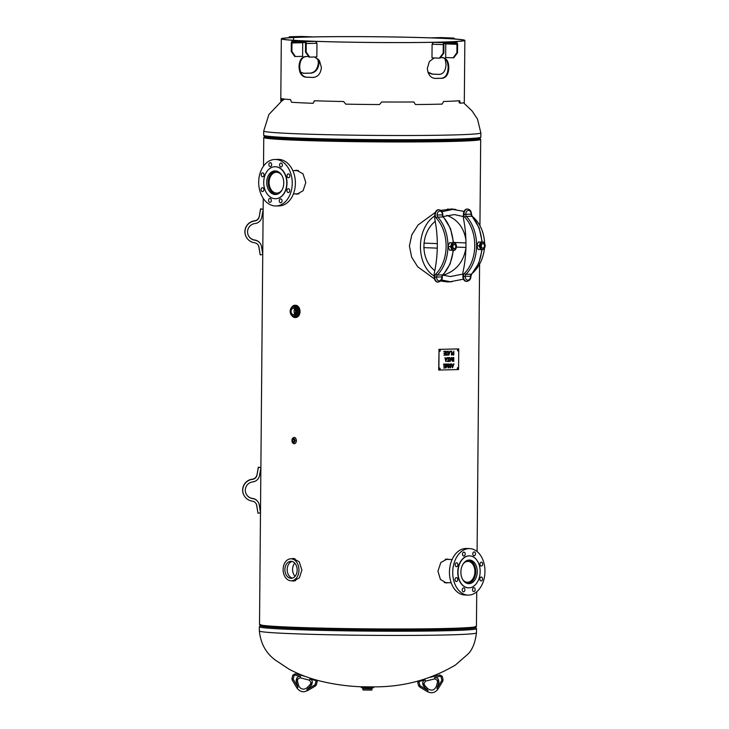 <?xml version="1.0" encoding="UTF-8"?>
<svg xmlns="http://www.w3.org/2000/svg" width="729" height="729" viewBox="0 0 729 729"><rect width="100%" height="100%" fill="white"/><g stroke="black" fill="none" stroke-linecap="round" stroke-linejoin="round"><path stroke-width="1.09" d="M451.998 281.74L447.387 281.932L440.726 280.984M434.484 278.915L417.681 266.778L411.639 257.109L409.416 245.937L411.858 234.692L418.127 224.924L435.268 212.458M440.872 210.417L451.661 208.977L455.88 209.496M454.768 209.423L451.187 208.959M446.923 281.913L450.777 281.74M291.181 558.815L293.076 558.45L299.245 561.795L301.915 570.06L299.391 577.787L293.623 581.059L291.691 580.785M293.523 558.46L292.074 558.797M292.584 580.767L294.069 581.031M448.144 582.69L446.239 582.945L440.407 579.391L437.947 571.171L440.826 562.496L447.169 559.052L449.037 559.444M448.098 559.407L446.704 559.052M445.774 582.908L447.214 582.653M294.498 170.632L296.439 170.258L302.982 173.794L305.806 182.532L303.127 190.706L297.022 194.16L295.035 193.887M296.894 170.258L295.391 170.604M295.928 193.868L297.468 194.133M479.609 138.884A108.466 3.417 -179.5 0 1 480.693 139.376A108.466 3.417 -179.5 0 1 372.2 141.845A108.466 3.417 -179.5 0 1 263.761 137.48A108.466 3.417 -179.5 0 1 264.855 137.006M260.49 512.806L259.515 624.498A108.466 3.417 0.5 0 0 367.945 628.863A108.466 3.417 0.5 0 0 476.438 626.393L476.739 591.784M469.749 548.609L466.487 548.481A23.264 16.102 92.2 0 0 450.613 580.986A23.264 16.102 92.2 0 0 464.674 594.973L467.936 595.101A23.264 16.102 -87.8 0 1 453.875 581.113A23.264 16.102 -87.8 0 1 469.749 548.609A23.264 16.102 -87.8 0 1 484.931 572.484A23.264 16.102 -87.8 0 1 467.936 595.101M455.971 566.542A1.941 1.34 -87.8 0 1 455.197 564.355A1.941 1.34 -87.8 0 1 456.573 562.806A1.941 1.34 -87.8 0 1 457.028 562.934A1.941 1.34 -87.8 0 1 457.812 565.13A1.941 1.34 -87.8 0 1 456.427 566.679A1.941 1.34 -87.8 0 1 455.971 566.542M462.614 554.851A1.941 1.34 -87.8 0 1 463.936 552.145A1.941 1.34 -87.8 0 1 465.111 553.311A1.941 1.34 -87.8 0 1 463.781 556.017A1.941 1.34 -87.8 0 1 462.614 554.851M472.902 553.12A1.941 1.34 -87.8 0 1 474.214 551.899A1.941 1.34 -87.8 0 1 475.372 554.541A1.941 1.34 -87.8 0 1 474.06 555.771A1.941 1.34 -87.8 0 1 472.902 553.12M480.821 562.369A1.941 1.34 -87.8 0 1 481.386 562.205A1.941 1.34 -87.8 0 1 482.644 563.772A1.941 1.34 -87.8 0 1 481.814 565.923A1.941 1.34 -87.8 0 1 481.24 566.078A1.941 1.34 -87.8 0 1 479.992 564.51A1.941 1.34 -87.8 0 1 480.821 562.369M481.714 577.168A1.941 1.34 -87.8 0 1 482.489 579.364A1.941 1.34 -87.8 0 1 481.113 580.913A1.941 1.34 -87.8 0 1 480.657 580.776A1.941 1.34 -87.8 0 1 479.882 578.589A1.941 1.34 -87.8 0 1 481.258 577.04A1.941 1.34 -87.8 0 1 481.714 577.168M475.071 588.868A1.941 1.34 -87.8 0 1 473.75 591.574A1.941 1.34 -87.8 0 1 472.583 590.408A1.941 1.34 -87.8 0 1 473.905 587.702A1.941 1.34 -87.8 0 1 475.071 588.868M464.783 590.599A1.941 1.34 -87.8 0 1 463.471 591.82A1.941 1.34 -87.8 0 1 462.314 589.169A1.941 1.34 -87.8 0 1 463.626 587.948A1.941 1.34 -87.8 0 1 464.783 590.599M456.873 581.35A1.941 1.34 -87.8 0 1 456.299 581.505A1.941 1.34 -87.8 0 1 455.051 579.938A1.941 1.34 -87.8 0 1 455.871 577.796A1.941 1.34 -87.8 0 1 456.445 577.632A1.941 1.34 -87.8 0 1 457.694 579.2A1.941 1.34 -87.8 0 1 456.873 581.35M464.965 557.202A15.992 11.072 -87.8 0 1 469.704 555.881A15.992 11.072 -87.8 0 1 480.138 572.301A15.992 11.072 -87.8 0 1 468.455 587.847A15.992 11.072 -87.8 0 1 458.14 574.908A15.992 11.072 -87.8 0 1 464.965 557.202M468.337 587.847A15.992 11.072 -87.8 0 1 468.218 587.838A15.992 11.072 -87.8 0 1 457.903 574.899A15.992 11.072 -87.8 0 1 464.728 557.193A15.992 11.072 -87.8 0 1 469.467 555.872A15.992 11.072 -87.8 0 1 469.585 555.881M466.041 561.029A11.81 8.174 -87.8 0 1 469.54 560.063A11.81 8.174 -87.8 0 1 476.675 567.162A11.81 8.174 -87.8 0 1 468.619 583.674A11.81 8.174 -87.8 0 1 461.001 574.115A11.81 8.174 -87.8 0 1 466.041 561.029M463.343 563.69A10.406 7.199 -87.8 0 1 468.082 561.412A10.406 7.199 -87.8 0 1 474.88 572.092A10.406 7.199 -87.8 0 1 467.271 582.216A10.406 7.199 -87.8 0 1 462.724 579.573M468.136 560.191L468.109 560.191A11.637 8.055 -87.8 0 1 468.136 560.191A11.637 8.055 -87.8 0 1 475.727 572.128A11.637 8.055 -87.8 0 1 467.225 583.437A11.637 8.055 -87.8 0 1 467.198 583.437L467.225 583.437M276.027 205.979L279.161 205.906A23.264 16.776 -91.4 0 0 294.179 174.349A23.264 16.776 -91.4 0 0 278.041 159.387L274.906 159.46A23.264 16.776 88.6 0 1 291.044 174.422A23.264 16.776 88.6 0 1 276.027 205.979A23.264 16.776 88.6 0 1 258.695 183.125A23.264 16.776 88.6 0 1 274.906 159.46M288.875 188.866A1.941 1.394 88.6 0 1 289.695 191.025A1.941 1.394 88.6 0 1 288.365 192.574A1.941 1.394 88.6 0 1 287.773 192.41A1.941 1.394 88.6 0 1 286.944 190.251A1.941 1.394 88.6 0 1 288.274 188.702A1.941 1.394 88.6 0 1 288.875 188.866M281.959 200.138A1.941 1.394 88.6 0 1 280.711 202.771A1.941 1.394 88.6 0 1 279.362 201.523A1.941 1.394 88.6 0 1 280.619 198.889A1.941 1.394 88.6 0 1 281.959 200.138M271.243 201.204A1.941 1.394 88.6 0 1 270.003 202.352A1.941 1.394 88.6 0 1 268.673 199.618A1.941 1.394 88.6 0 1 269.912 198.479A1.941 1.394 88.6 0 1 271.243 201.204M263.005 191.445A1.941 1.394 88.6 0 1 262.531 191.572A1.941 1.394 88.6 0 1 261.119 190.005A1.941 1.394 88.6 0 1 261.966 187.818A1.941 1.394 88.6 0 1 262.44 187.699A1.941 1.394 88.6 0 1 263.852 189.267A1.941 1.394 88.6 0 1 263.005 191.445M262.066 176.573A1.941 1.394 88.6 0 1 261.237 174.413A1.941 1.394 88.6 0 1 262.568 172.864A1.941 1.394 88.6 0 1 263.169 173.037A1.941 1.394 88.6 0 1 263.989 175.188A1.941 1.394 88.6 0 1 262.659 176.737A1.941 1.394 88.6 0 1 262.066 176.573M268.974 165.301A1.941 1.394 88.6 0 1 270.231 162.676A1.941 1.394 88.6 0 1 271.571 163.916A1.941 1.394 88.6 0 1 270.322 166.549A1.941 1.394 88.6 0 1 268.974 165.301M279.69 164.235A1.941 1.394 88.6 0 1 280.929 163.086A1.941 1.394 88.6 0 1 282.26 165.82A1.941 1.394 88.6 0 1 281.02 166.968A1.941 1.394 88.6 0 1 279.69 164.235M287.928 173.994A1.941 1.394 88.6 0 1 288.402 173.867A1.941 1.394 88.6 0 1 289.823 175.443A1.941 1.394 88.6 0 1 288.966 177.621A1.941 1.394 88.6 0 1 288.502 177.748A1.941 1.394 88.6 0 1 287.08 176.181A1.941 1.394 88.6 0 1 287.928 173.994M279.526 197.668A15.992 11.536 88.6 0 1 275.626 198.716A15.992 11.536 88.6 0 1 263.716 183.006A15.992 11.536 88.6 0 1 274.86 166.731A15.992 11.536 88.6 0 1 286.533 179.689A15.992 11.536 88.6 0 1 279.526 197.668M274.97 166.731A15.992 11.536 88.6 0 1 275.079 166.731A15.992 11.536 88.6 0 1 286.761 179.689A15.992 11.536 88.6 0 1 279.754 197.659A15.992 11.536 88.6 0 1 275.854 198.716A15.992 11.536 88.6 0 1 275.744 198.716M278.405 193.759A11.81 8.52 88.6 0 1 275.526 194.534A11.81 8.52 88.6 0 1 267.333 186.934A11.81 8.52 88.6 0 1 274.961 170.914A11.81 8.52 88.6 0 1 283.581 180.482A11.81 8.52 88.6 0 1 278.405 193.759M282.132 189.822A10.406 7.509 88.6 0 1 276.838 193.094A10.406 7.509 88.6 0 1 269.083 182.879A10.406 7.509 88.6 0 1 276.337 172.29A10.406 7.509 88.6 0 1 281.786 175.306M276.865 194.324L277.011 194.324A11.637 8.383 88.6 0 1 276.865 194.324A11.637 8.383 88.6 0 1 268.199 182.897A11.637 8.383 88.6 0 1 276.309 171.069A11.637 8.383 88.6 0 1 276.455 171.06M476.593 245.5A36.35 26.208 -91.4 0 0 466.451 216.404A2.588 1.868 88.6 0 1 465.731 214.335L463.899 214.326A3.882 2.798 -91.4 0 0 464.984 217.433A35.056 25.278 88.6 0 1 464.491 273.302A1.294 0.738 45 0 0 465.94 274.332A36.35 26.208 -91.4 0 0 476.584 246.065M465.731 214.317A3.882 2.688 -87.8 0 1 468.446 210.399A3.882 2.688 -87.8 0 1 471.098 214.189L463.434 214.308L463.407 217.816A2.588 1.868 88.6 0 0 463.471 218.527A97.066 69.993 -91.4 0 1 463.006 272.09A2.588 1.868 88.6 0 0 462.924 272.801L462.897 276.309A5.167 3.581 92.2 0 0 466.278 281.394A5.167 3.581 92.2 0 0 466.505 281.394M464.491 273.302A3.882 2.798 -91.4 0 0 463.362 276.327L465.184 276.355A2.588 1.868 88.6 0 1 465.94 274.332L471.317 274.204A2.588 1.868 -91.4 0 0 470.56 276.227L470.56 276.236A3.882 2.688 -87.8 0 1 467.836 280.155A3.882 2.688 -87.8 0 1 465.184 276.364L465.184 276.355M467.453 209.077A5.167 3.581 92.2 0 0 467.216 209.05A5.167 3.581 92.2 0 0 463.434 214.308M453.119 250.257A36.35 26.208 88.6 0 1 442.667 274.897A2.588 1.868 -91.4 0 0 441.911 276.911L450.112 263.998L453.484 250.257M442.776 214.864L442.448 214.891A2.588 1.868 -91.4 0 0 443.177 216.969A36.35 26.208 88.6 0 1 453.21 242.693M434.712 277.047L441.911 276.929A3.882 2.688 -87.8 0 1 439.195 280.847A3.882 2.688 -87.8 0 1 436.543 277.056L434.712 277.047A5.167 3.581 92.2 0 0 438.093 282.105C441.054 281.376 442.448 279.644 442.275 276.911L442.23 276.902M437.081 215.019L437.081 215.009A3.882 2.688 -87.8 0 1 439.797 211.091A3.882 2.688 -87.8 0 1 442.448 214.882L437.081 215.019A2.588 1.868 88.6 0 0 437.801 217.096L443.177 216.969A1.294 0.693 137.7 0 1 443.56 217.105L450.495 228.542L453.575 242.702M438.803 209.761A5.167 3.581 92.2 0 0 438.566 209.742A5.167 3.581 92.2 0 0 434.785 214.991L435.249 215.009A3.882 2.798 -91.4 0 0 436.334 218.126A1.294 0.693 -42.3 0 1 437.801 217.096A36.35 26.208 -91.4 0 1 447.943 246.192M436.543 277.038A2.588 1.868 88.6 0 1 437.3 275.024A1.294 0.738 -135 0 1 435.851 273.995A3.882 2.798 -91.4 0 0 434.712 277.02L434.247 277.002A5.167 3.581 92.2 0 0 437.628 282.087A5.167 3.581 92.2 0 0 437.856 282.077M434.247 277.002L434.274 273.493A2.588 1.868 88.6 0 1 434.356 272.783A97.066 69.993 -91.4 0 0 434.821 219.219A2.588 1.868 88.6 0 1 434.757 218.509L434.785 214.991M483.719 242.092L478.297 242.055L476.784 245.801L478.124 249.473L480.602 249.573L479.144 245.892L480.666 242.146L483.637 242.074L485.286 245.4L483.874 249.345L480.602 249.573M476.784 245.801L479.144 245.892M478.297 242.055L480.666 242.146M484.402 245.272L484.411 245.318A2.26 1.567 92.2 0 0 484.402 245.272A2.26 1.567 92.2 0 0 482.972 243.595A2.26 1.567 92.2 0 0 481.313 245.791A2.26 1.567 92.2 0 0 482.789 248.115A2.26 1.567 92.2 0 0 484.357 246.548A2.26 1.567 92.2 0 0 484.357 246.53L484.411 245.318A2.096 1.458 -87.8 0 1 484.448 245.819A2.096 1.458 -87.8 0 1 484.366 246.502M482.817 243.595A2.26 1.567 92.2 0 0 482.671 243.577A2.26 1.567 92.2 0 0 481.022 245.782A2.26 1.567 92.2 0 0 482.498 248.097A2.26 1.567 92.2 0 0 482.644 248.097M455.069 242.775L456.445 246.438L454.923 250.193L451.953 250.266L450.495 246.584L452.016 242.83L454.987 242.766L449.538 242.73L447.943 246.101M447.952 246.101L449.511 250.156M449.474 250.156L451.953 250.266M452.663 246.575A2.26 1.567 92.2 0 0 454.14 248.799A2.26 1.567 92.2 0 0 455.707 247.24A2.26 1.567 92.2 0 0 455.707 247.213L455.716 247.195A2.096 1.458 -87.8 0 1 454.085 248.625A2.096 1.458 -87.8 0 1 452.891 246.584A2.096 1.458 -87.8 0 1 454.185 244.47A2.096 1.458 -87.8 0 1 455.762 246.001A2.26 1.567 92.2 0 0 455.753 245.955A2.26 1.567 92.2 0 0 454.322 244.279A2.26 1.567 92.2 0 0 452.663 246.575M455.753 245.955L455.762 246.001A2.096 1.458 -87.8 0 1 455.716 247.195M454.167 244.288A2.26 1.567 92.2 0 0 454.021 244.27A2.26 1.567 92.2 0 0 452.372 246.566A2.26 1.567 92.2 0 0 453.848 248.789A2.26 1.567 92.2 0 0 453.994 248.789M449.647 242.739L452.016 242.83M448.135 246.493L450.495 246.584M442.002 211.692L452.736 209.396L464.063 211.419M471.945 216.076C479.782 222.582 484.01 231.713 484.639 243.459M484.457 248.452C483.236 258.613 479.272 266.841 472.565 273.138M463.471 279.171L450.285 281.722L441.473 279.982M434.256 276.118C415.603 264.654 415.922 228.25 434.776 215.884M462.915 274.049L450.467 276.555L442.767 275.079M434.803 270.623C420.132 259.506 420.351 233.198 435.222 221.361M443.177 216.54L454.367 214.581L463.416 216.568M465.895 239.823C463.881 227.658 457.53 219.502 446.831 215.356M443.095 275.197C455.871 271.206 463.48 262.167 465.913 248.051M294.744 563.116A8.402 6.06 -91.4 0 0 295.063 576.32M292.539 578.088A8.402 6.06 88.6 0 1 287.19 569.905A8.402 6.06 88.6 0 1 292.138 561.476M297.168 570.051A8.502 6.133 88.6 0 1 291.445 578.297A8.502 6.133 88.6 0 1 284.902 569.568A8.502 6.133 88.6 0 1 291.035 561.312A8.502 6.133 88.6 0 1 297.168 570.051M283.116 569.504A10.99 7.919 88.6 0 1 290.771 558.824A10.99 7.919 88.6 0 1 298.954 569.622A10.99 7.919 88.6 0 1 291.299 580.794A10.99 7.919 88.6 0 1 283.116 569.504M363.58 686.846L371.298 686.909M361.292 687.602L361.302 686.773L373.549 686.882L373.576 687.711L371.863 687.83L361.292 687.602L372.92 687.784M295.163 305.278A6.142 4.429 88.6 0 1 295.455 305.251A6.142 4.429 88.6 0 1 300.029 311.565A6.142 4.429 88.6 0 1 295.746 317.525A6.142 4.429 88.6 0 1 295.455 317.525M294.735 309.114A3.08 2.223 -91.4 0 0 294.844 313.707M291.081 311.356A3.08 2.223 88.6 0 1 293.231 308.367A3.08 2.223 88.6 0 1 295.527 311.529A3.08 2.223 88.6 0 1 293.377 314.527A3.08 2.223 88.6 0 1 291.081 311.356M291.983 439.851A3.071 2.214 88.6 0 1 294.06 437.509A3.071 2.214 88.6 0 1 294.17 437.509A3.071 2.214 88.6 0 1 296.357 440.671A3.071 2.214 88.6 0 1 294.215 443.651A3.071 2.214 88.6 0 1 294.115 443.651A3.071 2.214 88.6 0 1 292.019 441.419M294.243 440.161A1.166 0.838 -91.4 0 0 294.261 440.999M293.459 441.765A1.166 0.838 88.6 0 1 293.477 439.432A1.166 0.838 88.6 0 1 293.459 441.765M259.123 216.613A5.167 5.167 -32.5 0 1 254.631 220.814A10.99 10.981 147.5 0 0 246.621 237.627L246.721 237.791A10.99 10.981 -32.5 0 1 254.731 220.969A5.167 5.167 147.5 0 0 259.223 216.777L260.672 208.977L263.105 209.287L260.563 208.813L259.223 216.777M263.215 209.442L261.766 217.251A7.755 7.746 -32.5 0 1 255.022 223.539A8.402 8.393 147.5 0 0 254.877 240.206A7.755 7.746 -32.5 0 1 260.399 243.723L260.299 243.559A7.755 7.746 147.5 0 0 254.776 240.041A8.402 8.393 -32.5 0 1 248.853 236.314M258.166 245.026A5.167 5.167 -32.5 0 1 258.859 246.867L260.162 254.694L258.959 247.031A5.167 5.167 147.5 0 0 254.539 242.766A10.99 10.981 -32.5 0 1 246.721 237.791M260.399 243.723A7.755 7.746 -32.5 0 1 261.511 246.602L262.814 254.43L260.271 254.858M256.863 474.98A5.167 5.167 -32.5 0 1 252.371 479.172A10.99 10.981 147.5 0 0 244.361 495.993L244.47 496.157A10.99 10.981 -32.5 0 1 252.48 479.336A5.167 5.167 147.5 0 0 256.973 475.144L258.412 467.344L260.854 467.644L258.312 467.18L256.973 475.144M260.955 467.808L259.506 475.609A7.755 7.746 -32.5 0 1 252.772 481.905A8.402 8.393 147.5 0 0 252.626 498.572A7.755 7.746 -32.5 0 1 258.148 502.081L258.039 501.916A7.755 7.746 147.5 0 0 252.526 498.408A8.402 8.393 -32.5 0 1 246.593 494.681M255.915 503.393A5.167 5.167 -32.5 0 1 256.599 505.233L258.011 513.225L256.708 505.397A5.167 5.167 147.5 0 0 252.289 501.133A10.99 10.981 -32.5 0 1 244.47 496.157M258.148 502.081A7.755 7.746 -32.5 0 1 259.251 504.969L260.563 512.797L258.011 513.225M281.321 38.801A91.772 2.889 0.5 0 0 373.066 42.492A91.772 2.889 0.5 0 0 464.856 40.405A91.772 2.889 0.5 0 0 395.956 37.006A91.772 2.889 0.5 0 0 292.712 37.507L292.712 37.507A91.772 2.889 0.5 0 0 281.321 38.801L280.783 100.812A91.772 2.889 0.5 0 0 281.039 101.03L282.041 100.73L281.093 100.73L281.266 98.524A91.772 2.889 0.5 0 0 290.507 99.609L291.536 102.26A91.772 2.889 0.5 0 0 312.714 103.281L313.151 102.971L312.714 103.281M313.151 102.971L314.518 101.049L313.151 102.971M314.481 100.757L314.044 101.067L314.481 100.757A91.772 2.889 0.5 0 0 343.587 101.522L345.737 104.147A91.772 2.889 0.5 0 0 379.435 104.557L381.732 101.987A91.772 2.889 0.5 0 0 413.644 101.969L414.145 102.288L413.644 101.969M414.145 102.288L415.147 104.22L414.145 102.288M415.648 104.539L415.147 104.22L415.648 104.539A91.772 2.889 0.5 0 0 442.12 104.101L443.606 101.477A91.772 2.889 0.5 0 0 459.635 100.702L459.635 100.702M459.817 101.012L460.145 102.917L459.279 102.889L458.951 100.985L459.817 101.012M460.3 103.226L460.309 103.226A91.772 2.889 0.5 0 0 464.309 102.415L464.856 40.405M281.266 98.524L282.15 98.825L282.041 100.73L281.039 101.03M440.434 57.655A91.772 2.889 0.5 0 0 442.612 57.591C446.558 58.083 448.636 61.455 448.836 67.724C448.526 74.021 446.385 77.538 442.43 78.267A91.772 2.889 -179.5 0 1 435.268 78.44L434.612 78.413M434.156 57.946L429.381 61.537L427.349 68.244C427.896 74.522 430.529 77.921 435.268 78.44L434.94 78.431M428.215 72.882L432.507 74.103L427.941 72.135M432.507 74.103A91.772 2.889 -179.5 0 1 439.942 74.394M303.173 73.283A91.772 2.889 -179.5 0 1 310.272 73.119L310.973 73.146A90.797 2.861 0.5 0 0 303.811 73.319L303.228 73.292M317.789 58.757L318.373 62.639C317.726 68.927 315.019 72.417 310.272 73.119M305.442 56.488L305.761 56.488A91.772 2.889 0.5 0 0 308.695 56.607M313.734 77.438L313.042 77.447C317.953 77.01 320.742 73.656 321.398 67.387L319.439 60.662L314.582 56.98M305.761 56.488C301.615 56.908 299.364 60.252 299.027 66.512C299.255 72.818 301.442 76.363 305.579 77.156A91.772 2.889 -179.5 0 0 313.042 77.447L313.397 77.447M413.37 101.942L413.872 102.26M293.559 37.534L293.532 40.286L293.55 37.534A90.797 2.861 -179.5 0 1 395.719 37.033A90.797 2.861 -179.5 0 1 463.89 40.396A90.797 2.861 -179.5 0 1 373.066 42.464A90.797 2.861 -179.5 0 1 282.287 38.81A90.797 2.861 -179.5 0 1 293.55 37.534L293.559 37.534M282.497 100.465A90.797 2.861 0.5 0 0 282.041 100.593M441.92 57.573C445.856 58.056 447.925 61.427 448.135 67.697C447.816 73.993 445.683 77.511 441.738 78.24L442.43 78.267M434.593 78.413A90.797 2.861 0.5 0 0 441.738 78.24M439.924 74.394L439.295 74.413A90.797 2.861 0.5 0 0 431.832 74.121M445.082 58.785L446.02 64.389C445.683 70.649 443.442 73.984 439.295 74.413L439.614 74.413M300.64 72.107L303.811 73.319M310.973 73.146C315.73 72.444 318.427 68.954 319.083 62.667L318.764 59.769M305.579 77.156L306.253 77.146A90.797 2.861 0.5 0 0 313.707 77.429M306.253 77.146C302.116 76.354 299.938 72.8 299.71 66.494C300.047 60.234 302.289 56.898 306.435 56.47M301.022 36.878L304.057 36.924M301.031 36.723L304.057 36.842M288.702 37.735A1.85 1.285 92.2 0 1 289.841 36.732L301.596 36.45A1.85 1.285 -87.8 0 1 301.651 36.45A1.85 1.285 -87.8 0 1 301.706 36.45M289.841 36.732L300.694 37.197M300.904 37.161A107.281 3.381 -179.5 0 1 312.668 36.878L301.596 36.45M439.286 38.008L442.193 38.026M439.286 37.935L442.193 37.862M441.154 37.58A1.85 1.33 -91.4 0 1 441.209 37.58A1.85 1.33 -91.4 0 1 441.273 37.58L453.52 38.054A1.85 1.33 88.6 0 1 454.65 38.992M441.273 37.58L430.639 37.835A107.281 3.381 -179.5 0 1 442.886 38.309L443.104 38.345M441.209 37.58L430.639 37.853M444.581 42.464L447.615 42.51M444.581 42.309L447.615 42.428M440.07 58.138L443.852 53.108L443.205 53.126L439.432 58.147L440.07 58.138M457.53 52.78L456.892 52.798L453.119 57.819L453.757 57.801L457.53 52.78L457.602 44.296A1.85 1.285 -87.8 0 0 456.4 42.482A1.85 1.285 -87.8 0 0 456.336 42.482L444.581 42.765A1.85 1.285 92.2 0 0 443.278 44.642L443.205 53.126M456.336 42.482L445.273 42.045A107.281 3.381 -179.5 0 1 433.509 42.328L432.097 44.205L431.978 57.855L439.432 58.147M443.852 53.108L443.925 44.624A0.929 0.638 -87.8 0 1 444.572 43.685L456.336 43.403A0.929 0.638 -87.8 0 1 456.965 44.314L456.892 52.798M453.119 57.819L445.656 57.527L445.774 43.877L445.264 42.975M301.414 41.325L304.321 41.343M301.414 41.252L304.33 41.179M295.436 56.543L291.901 51.467L291.236 51.44L294.771 56.516L302.599 56.37L302.717 42.719L291.974 42.984A0.929 0.665 88.6 0 1 292.648 42.082L304.895 42.555A0.929 0.665 88.6 0 1 305.551 43.512L305.478 51.996L309.014 57.072L309.688 57.099L306.153 52.023L305.478 51.996M304.904 41.635L315.539 41.38L316.969 43.275L306.226 43.53A1.85 1.33 88.6 0 0 304.904 41.635L292.657 41.152A1.85 1.33 -91.4 0 0 292.602 41.152A1.85 1.33 -91.4 0 0 291.308 42.956L291.236 51.44M291.901 51.467L291.974 42.984M306.226 43.53L306.153 52.023M309.688 57.099L316.851 56.926L316.969 43.275M303.282 41.826L302.717 42.719M315.539 41.38A107.281 3.381 -179.5 0 1 303.291 40.897L303.173 40.906M443.906 351.332L445.592 351.287L445.556 355.169L443.87 355.205L445.2 354.713L445.209 353.656L443.979 353.228L445.219 353.201L445.228 351.761L443.906 351.332M443.906 351.788L445.228 351.761M443.979 353.683L445.182 353.656M443.87 355.205L445.528 355.169L445.565 351.296M446.759 351.26L447.087 354.668L447.989 355.105L445.829 355.16L446.731 354.677L446.759 351.26M445.829 355.16L447.961 354.649M447.087 354.668L447.096 351.26M449.538 352.718L448.681 352.736L449.1 354.558L449.538 352.718L448.709 352.736L449.1 354.558M450.24 351.214L448.873 355.087L447.998 351.232L448.608 352.298L449.638 352.28L449.893 351.187L451.798 351.141L451.761 355.014L451.433 351.606L450.24 351.214L448.873 355.087M448.608 352.298L448.353 351.223M450.24 351.633L451.415 351.606M451.406 355.023L451.77 351.141M446.476 359.169L445.619 359.187L446.048 361.01L446.476 359.169L445.619 359.187M445.647 359.197L446.048 361.01M446.831 357.638L445.811 361.538L444.936 357.684L445.556 358.759L446.576 358.732L446.831 357.638M445.556 358.759L445.291 357.675M445.811 361.538L447.169 357.629M448.071 357.611L448.399 361.019L449.301 361.456L447.141 361.511L448.043 361.028L448.071 357.611M447.141 361.502L449.274 361.001M448.399 361.019L448.408 357.602M452.39 360.7L453.392 360.91L453.42 357.93L452.372 358.212L452.39 360.7M453.42 357.93L452.399 358.212L452.016 359.461L453.119 360.919M452.171 361.083L451.643 359.461L452.208 357.821L453.775 357.474L453.748 361.347L452.171 361.083M453.137 361.365L453.72 361.347L453.757 357.474M443.56 364.09L445.565 364.044L445.528 367.917L443.587 367.963L445.182 367.471L445.191 366.286L443.706 365.858L445.191 365.821L445.209 364.509L443.56 364.09M443.56 364.546L445.182 364.509M443.706 366.313L445.191 366.286M443.587 367.963L445.51 367.917L445.537 364.044M448.371 363.971L448.672 367.844L448.144 367.853L447.378 364.555L446.112 367.899L446.148 364.026L446.458 367.261L447.588 363.99L448.335 367.27L448.371 363.971M448.335 367.27L447.56 363.99M446.458 367.261L446.458 364.017M446.112 367.899L447.406 364.555M448.144 367.853L448.654 367.844L448.681 363.962M450.203 367.416L449.556 366.687L450.23 367.416L450.759 366.477L449.173 365.047L450.176 363.862L451.315 365.147L450.285 363.862M450.978 365.193L450.194 364.327L449.802 365.539L450.167 364.318M449.829 365.539L451.196 366.778L450.24 367.872L449.583 366.687M450.212 367.872L451.169 366.778L449.802 365.539M452.272 365.466L452.755 367.334L453.21 365.448L452.272 365.466L452.755 367.334M453.21 365.448L452.299 365.466M453.62 363.844L452.545 367.744L451.488 363.899L452.19 365.056L453.32 365.029L453.62 363.844M452.19 365.056L451.862 363.889M452.545 367.744L453.976 363.835M450.85 359.069L449.993 359.087L450.422 360.901L450.85 359.069L449.993 359.087M450.021 359.087L450.422 360.901M451.205 357.538L450.185 361.438L449.31 357.584L449.921 358.65L450.95 358.622L451.205 357.538M449.921 358.65L449.665 357.575M450.185 361.429L451.533 357.529M453.465 352.982L452.49 353.82L453.447 354.531L453.465 352.982L452.463 353.811L453.156 354.54M452.427 354.759L452.354 352.973L453.465 352.544L453.839 351.096L453.803 354.968L452.427 354.759L453.775 354.968L453.812 351.096M452.399 354.759L453.101 354.987M438.867 370.05L439.049 349.382L458.741 348.909L458.559 369.576L438.685 370.05L439.049 349.382M457.393 350.239L457.858 349.574L458.286 350.212L457.812 350.868L457.393 350.239M439.487 350.667L439.961 350.011L440.38 350.64L439.906 351.296L439.487 350.667M439.323 368.756L439.797 368.09L440.225 368.728L439.751 369.384L439.323 368.756M457.229 368.318L457.703 367.662L458.122 368.3L457.657 368.956L457.229 368.318M457.721 350.849L457.776 349.592M439.815 351.287L439.869 350.02M439.66 369.366L439.705 368.099M457.566 368.938L457.612 367.671M438.867 349.373L458.741 348.909M264.955 137.489A107.281 3.381 0.5 0 0 297.915 140.214A107.281 3.381 0.5 0 0 449.593 141.444A107.281 3.381 0.5 0 0 479.5 139.367L479.992 138.437A107.928 3.399 0.5 0 1 450.075 140.342A107.928 3.399 0.5 0 1 334.675 140.168A107.928 3.399 0.5 0 1 264.472 136.56L264.955 137.489M264.472 136.56L263.679 135.248A108.575 3.417 0.5 0 0 297.04 138A108.575 3.417 0.5 0 0 450.549 139.239A108.575 3.417 0.5 0 0 480.812 137.143L479.992 138.437M263.679 135.248L263.716 131.02A108.575 3.417 0.5 0 0 297.077 133.781A108.575 3.417 0.5 0 0 414.828 135.485A108.575 3.417 0.5 0 0 480.848 132.915L477.531 119.164L472.055 110.926L463.562 102.78M475.253 626.384L475.727 627.323A107.928 3.399 -179.5 0 1 445.802 629.601A107.928 3.399 -179.5 0 1 324.943 629.309A107.928 3.399 -179.5 0 1 260.207 625.436L260.7 624.507M475.727 627.323L476.52 628.635A108.575 3.417 -179.5 0 1 446.257 630.731A108.575 3.417 -179.5 0 1 327.412 630.503A108.575 3.417 -179.5 0 1 259.387 626.74L260.207 625.436M476.52 628.635L476.484 632.854A108.575 3.417 -179.5 0 1 446.221 634.959A108.575 3.417 -179.5 0 1 327.376 634.722A108.575 3.417 -179.5 0 1 259.351 630.959L259.387 626.74M471.098 214.198L471.098 214.189A2.588 1.868 -91.4 0 0 471.818 216.276L466.451 216.404A1.294 0.693 137.7 0 0 464.984 217.433M470.879 276.209L470.916 276.218C470.989 279.07 469.594 280.802 466.742 281.412A5.167 3.581 92.2 0 1 463.362 276.355L470.56 276.227M471.463 214.162C471.28 211.137 470.023 209.433 467.681 209.068A5.167 3.581 92.2 0 0 463.899 214.299M481.86 242.001A36.35 26.208 88.6 0 0 471.818 216.276A1.294 0.693 -42.3 0 1 472.21 216.413L471.417 214.171M482.133 249.564L478.762 263.306L471.681 274.068A1.294 0.738 -135 0 1 471.317 274.204A36.35 26.208 88.6 0 0 481.769 249.573M463.362 276.327L462.897 276.309M447.934 246.748A36.35 26.208 -91.4 0 1 437.3 275.024L442.667 274.897A1.294 0.738 45 0 0 443.032 274.76M443.56 217.105L442.448 214.882M442.813 214.845C442.631 211.82 441.373 210.125 439.031 209.761A5.167 3.581 92.2 0 0 435.249 214.982M436.334 218.126A35.056 25.278 88.6 0 1 435.851 273.995M485.113 245.782A3.645 2.524 92.2 0 0 481.35 242.721A3.645 2.524 92.2 0 0 481.295 249.026A3.645 2.524 92.2 0 0 485.113 245.782M451.415 246.593A3.645 2.524 92.2 0 0 455.169 249.655A3.645 2.524 92.2 0 0 455.224 243.349A3.645 2.524 92.2 0 0 451.415 246.593M371.945 688.659L371.936 690.008L370.678 690.09L362.887 689.926L362.905 688.586L370.687 688.75L372.537 687.903M361.948 687.693L373.576 687.711M363.789 690.017L371.043 690.081M294.452 315.939L293.368 315.967C289.194 316.058 289.121 306.772 293.304 306.918A4.52 3.262 -91.4 0 0 290.151 311.319A4.52 3.262 -91.4 0 0 293.377 315.967A4.52 3.262 -91.4 0 0 293.523 315.967A4.52 3.262 -91.4 0 0 296.676 311.575A4.52 3.262 -91.4 0 0 293.304 306.918L294.234 306.9A4.52 3.262 88.6 0 1 297.605 311.547A4.52 3.262 88.6 0 1 294.452 315.939A4.52 3.262 88.6 0 1 294.306 315.939M292.885 315.894A5.331 3.845 -91.4 0 0 294.853 316.741A5.331 3.845 -91.4 0 0 298.744 311.556A5.331 3.845 -91.4 0 0 296.685 306.727A5.331 3.845 -91.4 0 0 292.666 307.018M291.436 307.775A5.978 4.31 88.6 0 1 296.284 305.779A5.978 4.31 88.6 0 1 299.218 311.575A5.978 4.31 88.6 0 1 294.853 317.379A5.978 4.31 88.6 0 1 291.618 315.21M291.545 315.138A6.142 4.429 -91.4 0 0 294.963 317.543A6.142 4.429 -91.4 0 0 295.163 317.543A6.142 4.429 -91.4 0 0 299.446 311.575A6.142 4.429 -91.4 0 0 294.871 305.269A6.142 4.429 -91.4 0 0 291.363 307.848M293.268 315.803A4.365 3.144 88.6 0 1 290.16 311.329A4.365 3.144 88.6 0 1 293.34 307.091A4.365 3.144 88.6 0 1 296.448 311.565A4.365 3.144 88.6 0 1 293.268 315.803M293.541 442.868C295.746 441.163 295.655 439.66 293.286 438.357L293.286 438.357C291.491 439.897 291.527 441.391 293.395 442.849L293.45 442.703C291.445 441.009 291.527 439.614 293.714 438.521C295.436 440.179 295.354 441.574 293.45 442.703M417.908 681.059L417.772 682.371L419.057 682.098A0.647 0.647 -32.5 0 1 419.53 681.323L419.366 680.686M418.574 685.652L419.448 686.846L420.15 685.779A0.647 0.647 -32.5 0 1 419.849 685.378L418.574 685.652L417.772 682.371M419.849 685.378L419.057 682.098M440.243 676.257A0.647 0.647 -32.5 0 1 441.018 676.731L442.248 676.375L443.05 679.656L441.82 680.011A0.647 0.647 -32.5 0 1 441.747 680.494L442.822 681.123L438.02 689.042L436.935 688.413A6.461 6.461 147.5 0 0 437.655 686.727L438.74 682.672A3.235 3.226 147.5 0 0 438.758 681.077L438.493 680.002A3.235 3.226 147.5 0 0 434.593 677.633L440.243 676.257L439.906 674.954L442.248 676.375M438.02 689.042C435.177 692.832 431.632 693.698 427.367 691.648L428.06 690.582L420.15 685.779M441.018 676.731L441.82 680.011M441.747 680.494L436.935 688.413M419.53 681.323L425.18 679.938A3.235 3.226 147.5 0 0 422.802 683.848L423.066 684.914A3.235 3.226 147.5 0 0 423.813 686.326L426.647 689.415A6.461 6.461 147.5 0 0 428.06 690.582M438.758 681.077L437.473 681.342L437.218 680.266L434.876 678.854L425.454 681.15L425.18 679.938M434.876 678.854L434.593 677.633M437.218 680.266L438.493 680.002M422.802 683.848L424.032 683.492L425.454 681.15M424.032 683.492L424.296 684.567L423.066 684.914M426.647 689.415L427.568 688.504C431.349 691.22 434.284 690.5 436.389 686.354L437.464 682.298L438.74 682.672M423.813 686.326L424.743 685.415L424.296 684.567M436.389 686.354L437.655 686.727M427.568 688.504L424.743 685.415M309.889 679.009L315.511 680.476A0.647 0.647 -32.5 0 1 315.967 681.269L315.11 684.531A0.647 0.647 -32.5 0 1 314.81 684.932L306.818 689.607A6.461 6.461 147.5 0 0 308.258 688.458L311.137 685.415A3.235 3.226 147.5 0 0 311.912 684.012L312.185 682.945A3.235 3.226 147.5 0 0 309.889 679.009L309.533 680.221L300.157 677.76L300.512 676.548A3.235 3.226 147.5 0 0 296.566 678.854L296.284 679.92A3.235 3.226 147.5 0 0 296.275 681.524L297.286 685.588A6.461 6.461 147.5 0 0 297.979 687.292L293.304 679.3A0.647 0.647 -32.5 0 1 293.24 678.808L294.097 675.537A0.647 0.647 -32.5 0 1 294.89 675.081L300.512 676.548M315.684 679.793L315.511 680.476M315.967 681.269L317.197 681.56L317.042 680.175M317.197 681.56L316.34 684.823L315.11 684.531M314.81 684.932L315.438 686.007L316.34 684.823M294.89 675.081L295.19 673.787L292.821 675.172L294.097 675.537M306.818 689.607L307.438 690.682L315.438 686.007M293.24 678.808L291.964 678.435L292.165 679.911L293.304 679.3M297.979 687.292L296.84 687.903C300.476 692.696 304.54 691.703 304.248 691.703L307.438 690.682M296.566 678.854L297.787 679.146L300.157 677.76M309.533 680.221L310.909 682.581L312.185 682.945M296.275 681.524L297.505 681.168L297.514 680.212L296.284 679.92M311.912 684.012L310.636 683.647L310.909 682.581M310.636 683.647L310.171 684.485L311.137 685.415M297.286 685.588L298.516 685.233L297.505 681.168M310.171 684.485L307.292 687.529L308.258 688.458M442.886 38.309L453.52 38.054M443.278 44.642L432.097 44.205M433.509 42.328L444.581 42.765M456.965 44.314L445.774 43.877M303.291 40.897L292.657 41.152M263.761 137.48L263.515 166.13M263.233 198.361L263.133 209.332M263.133 209.87L262.75 254.002M262.741 254.439L260.882 467.69M260.873 468.237L260.49 512.369M480.693 139.376L479.937 225.708M479.6 264.108L477.094 551.543M480.812 137.143L480.848 132.915M284.447 99.071L282.032 100.812M281.731 101.03L268.901 114.499L263.716 131.02M476.484 632.854C475.117 643.242 472.064 650.523 467.307 654.688L455.379 665.067C430.547 679.656 403.574 686.918 374.451 686.864C357.265 687.31 340.297 685.634 323.53 681.825C311.584 679.155 300.193 674.999 289.349 669.359L275.635 660.292C266.094 653.448 260.663 643.671 259.351 630.959M444.307 582.544L451.196 582.808M445.237 559.298L452.098 559.562M298.453 170.531L292.848 170.668M299.036 193.786L293.404 193.923M470.916 276.2L471.681 274.068M472.21 216.413L479.135 227.849L482.224 242.019M466.278 281.394L466.742 281.412M467.216 209.05L467.681 209.068M438.566 209.742L439.031 209.761M437.628 282.087L438.093 282.105M456.582 247.095L465.922 247.459M453.556 242.447L465.959 242.93M423.786 247.623L437.272 248.142M423.95 243.094L437.309 243.623M454.559 209.414L447.324 209.132M450.285 281.722L442.877 281.44M291.299 580.794L295.582 580.694M290.771 558.824L295.035 558.724M362.905 688.586L362.322 687.811M371.936 690.008L362.887 689.926M295.455 305.251L291.281 307.939M291.454 315.046L295.746 317.525M294.06 437.509C295.154 437.154 295.965 438.202 296.484 440.662C296.047 442.886 295.291 443.879 294.215 443.651M293.258 438.357L293.286 438.357C290.999 438.439 292.666 444.408 293.395 442.849L293.368 442.84M427.367 691.648L419.448 686.846M443.05 679.656L442.822 681.123M439.906 674.954L430.557 677.241M437.464 682.298L437.473 681.342M292.821 675.172L291.964 678.435M292.165 679.911L296.84 687.903M295.19 673.787L305.269 676.43M297.514 680.212L297.787 679.146M298.516 685.233L299.172 686.764C301.624 689.634 304.33 689.889 307.292 687.529M313.224 103.263L312.741 103.281M312.723 36.878L301.651 36.45M456.4 42.482L445.328 42.045M303.228 40.897L292.602 41.152"/></g></svg>
